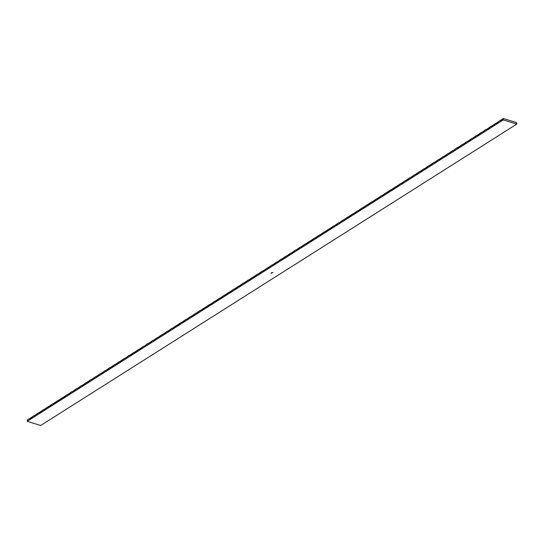 <?xml version="1.0" encoding="UTF-8"?>
<svg xmlns="http://www.w3.org/2000/svg" width="544" height="544" viewBox="0 0 544 544"><rect width="100%" height="100%" fill="white"/><g stroke="black" fill="none" stroke-linecap="round" stroke-linejoin="round"><path stroke-width="0.82" d="M500.466 120.618L498.624 121.509L503.384 118.497L503.268 119.918L516.739 124.114L516.8 123.345L516.739 124.114L40.671 425.503L27.2 421.308L27.316 419.886L28.907 418.88L27.316 419.886L27.2 421.308L40.671 425.503L516.739 124.114L503.268 119.918L27.2 421.308L503.268 119.918L503.384 118.497L516.236 122.502L503.384 118.497L501.724 120.353L500.208 120.503L502.608 119.748M271.64 272.714L272.136 272.762L271.68 272.768M271.606 273.108L270.878 273.102L271.606 273.108M457.62 147.744L462.128 144.616L458.878 147.478L457.361 147.628L455.777 148.634L459.762 146.873M462.38 144.731L466.888 141.603L463.644 144.466L462.128 144.616L464.522 143.861M467.14 141.719L471.648 138.584L468.404 141.454L466.888 141.603L469.282 140.848M471.906 138.7L476.408 135.572L473.164 138.434L471.648 138.584L474.042 137.836M476.666 135.687L481.168 132.559L477.924 135.422L476.408 135.572L478.802 134.824M481.426 132.675L485.928 129.547L482.684 132.41L481.168 132.559L483.562 131.804M486.186 129.662L490.688 126.534L487.444 129.397L485.928 129.547L488.322 128.792M490.946 126.65L495.448 123.515L492.204 126.385L490.688 126.534L493.082 125.78M495.706 123.631L498.624 121.509L496.964 123.366L495.448 123.515L497.842 122.767M29.158 418.996L33.667 415.868L30.423 418.73L28.907 418.88L31.3 418.125M33.918 415.983L38.427 412.848L35.183 415.718L33.667 415.868L36.06 415.113M38.685 412.964L43.187 409.836L39.943 412.699L38.427 412.848L40.82 412.1M43.445 409.952L47.947 406.824L44.703 409.686L43.187 409.836L45.58 409.081M48.205 406.939L52.707 403.811L49.463 406.674L47.947 406.824L50.34 406.069M52.965 403.927L57.467 400.799L54.223 403.662L52.707 403.811L55.1 403.056M57.725 400.914L62.227 397.78L58.983 400.642L57.467 400.799L59.86 400.044M62.485 397.895L66.987 394.767L63.743 397.63L62.227 397.78L64.62 397.032M67.245 394.883L71.747 391.755L68.503 394.618L66.987 394.767L69.387 394.012M72.005 391.87L76.514 388.742L73.27 391.605L71.747 391.755L74.147 391M76.765 388.858L81.274 385.723L78.03 388.593L76.514 388.742L78.907 387.988M81.525 385.839L86.034 382.711L82.79 385.574L81.274 385.723L83.667 384.975M86.292 382.826L90.794 379.698L87.55 382.561L86.034 382.711L88.427 381.963M91.052 379.814L95.554 376.686L92.31 379.549L90.794 379.698L93.187 378.944M95.812 376.802L100.314 373.674L97.07 376.536L95.554 376.686L97.947 375.931M100.572 373.789L105.074 370.654L101.83 373.524L100.314 373.674L102.707 372.919M105.332 370.77L109.834 367.642L106.59 370.505L105.074 370.654L107.467 369.906M110.092 367.758L114.594 364.63L111.35 367.492L109.834 367.642L112.227 366.887M114.852 364.745L119.354 361.617L116.11 364.48L114.594 364.63L116.994 363.875M119.612 361.733L124.12 358.598L120.87 361.468L119.354 361.617L121.754 360.862M124.372 358.714L128.88 355.586L125.637 358.448L124.12 358.598L126.514 357.85M129.132 355.701L133.64 352.573L130.397 355.436L128.88 355.586L131.274 354.838M133.899 352.689L138.4 349.561L135.157 352.424L133.64 352.573L136.034 351.818M138.659 349.676L143.16 346.548L139.917 349.411L138.4 349.561L140.794 348.806M143.419 346.664L147.92 343.529L144.677 346.399L143.16 346.548L145.554 345.794M148.179 343.645L152.68 340.517L149.437 343.38L147.92 343.529L150.314 342.781M152.939 340.632L157.44 337.504L154.197 340.367L152.68 340.517L155.074 339.762M157.699 337.62L162.2 334.492L158.957 337.355L157.44 337.504L159.834 336.75M162.459 334.608L166.96 331.473L163.717 334.342L162.2 334.492L164.601 333.737M167.219 331.588L171.727 328.46L168.477 331.323L166.96 331.473L169.361 330.725M171.979 328.576L176.487 325.448L173.244 328.311L171.727 328.46L174.121 327.712M176.739 325.564L181.247 322.436L178.004 325.298L176.487 325.448L178.881 324.693M181.506 322.551L186.007 319.423L182.764 322.286L181.247 322.436L183.641 321.681M186.266 319.539L190.767 316.404L187.524 319.274L186.007 319.423L188.401 318.668M191.026 316.52L195.527 313.392L192.284 316.254L190.767 316.404L193.161 315.656M195.786 313.507L200.287 310.379L197.044 313.242L195.527 313.392L197.921 312.637M200.546 310.495L205.047 307.367L201.804 310.23L200.287 310.379L202.681 309.624M205.306 307.482L209.807 304.354L206.564 307.217L205.047 307.367L207.441 306.612M210.066 304.463L214.567 301.335L211.324 304.198L209.807 304.354L212.208 303.6M214.826 301.451L219.334 298.323L216.084 301.186L214.567 301.335L216.968 300.587M219.586 298.438L224.094 295.31L220.85 298.173L219.334 298.323L221.728 297.568M224.346 295.426L228.854 292.298L225.61 295.161L224.094 295.31L226.488 294.556M229.112 292.414L233.614 289.279L230.37 292.148L228.854 292.298L231.248 291.543M233.872 289.394L238.374 286.266L235.13 289.129L233.614 289.279L236.008 288.531M238.632 286.382L243.134 283.254L239.89 286.117L238.374 286.266L240.768 285.512M243.392 283.37L247.894 280.242L244.65 283.104L243.134 283.254L245.528 282.499M248.152 280.357L252.654 277.229L249.41 280.092L247.894 280.242L250.288 279.487M252.912 277.345L257.414 274.21L254.17 277.073L252.654 277.229L255.048 276.474M257.672 274.326L262.174 271.198L258.93 274.06L257.414 274.21L259.814 273.462M262.432 271.313L266.941 268.185L263.69 271.048L262.174 271.198L264.574 270.443M267.192 268.301L271.701 265.173L268.457 268.036L266.941 268.185L269.334 267.43M271.952 265.288L276.461 262.154L273.217 265.023L271.701 265.173L274.094 264.418M276.719 262.269L281.221 259.141L277.977 262.004L276.461 262.154L278.854 261.406M281.479 259.257L285.981 256.129L282.737 258.992L281.221 259.141L283.614 258.393M286.239 256.244L290.741 253.116L287.497 255.979L285.981 256.129L288.374 255.374M290.999 253.232L295.501 250.104L292.257 252.967L290.741 253.116L293.134 252.362M295.759 250.22L300.261 247.085L297.017 249.954L295.501 250.104L297.894 249.349M300.519 247.2L305.021 244.072L301.777 246.935L300.261 247.085L302.654 246.337M305.279 244.188L309.781 241.06L306.537 243.923L305.021 244.072L307.421 243.318M310.039 241.176L314.541 238.048L311.297 240.91L309.781 241.06L312.181 240.305M314.799 238.163L319.308 235.028L316.064 237.898L314.541 238.048L316.941 237.293M319.559 235.144L324.068 232.016L320.824 234.879L319.308 235.028L321.701 234.28M324.319 232.132L328.828 229.004L325.584 231.866L324.068 232.016L326.461 231.268M329.086 229.119L333.588 225.991L330.344 228.854L328.828 229.004L331.221 228.249M333.846 226.107L338.348 222.979L335.104 225.842L333.588 225.991L335.981 225.236M338.606 223.094L343.108 219.96L339.864 222.829L338.348 222.979L340.741 222.224M343.366 220.075L347.868 216.947L344.624 219.81L343.108 219.96L345.501 219.212M348.126 217.063L352.628 213.935L349.384 216.798L347.868 216.947L350.261 216.192M352.886 214.05L357.388 210.922L354.144 213.785L352.628 213.935L355.021 213.18M357.646 211.038L362.148 207.903L358.904 210.773L357.388 210.922L359.788 210.168M362.406 208.019L366.914 204.891L363.671 207.754L362.148 207.903L364.548 207.155M367.166 205.006L371.674 201.878L368.431 204.741L366.914 204.891L369.308 204.143M371.926 201.994L376.434 198.866L373.191 201.729L371.674 201.878L374.068 201.124M376.693 198.982L381.194 195.854L377.951 198.716L376.434 198.866L378.828 198.111M381.453 195.969L385.954 192.834L382.711 195.704L381.194 195.854L383.588 195.099M386.213 192.95L390.714 189.822L387.471 192.685L385.954 192.834L388.348 192.086M390.973 189.938L395.474 186.81L392.231 189.672L390.714 189.822L393.108 189.067M395.733 186.925L400.234 183.797L396.991 186.66L395.474 186.81L397.868 186.055M400.493 183.913L404.994 180.785L401.751 183.648L400.234 183.797L402.628 183.042M405.253 180.894L409.754 177.766L406.511 180.628L404.994 180.785L407.395 180.03M410.013 177.881L414.521 174.753L411.271 177.616L409.754 177.766L412.155 177.018M414.773 174.869L419.281 171.741L416.038 174.604L414.521 174.753L416.915 173.998M419.533 171.856L424.041 168.728L420.798 171.591L419.281 171.741L421.675 170.986M424.3 168.844L428.801 165.709L425.558 168.579L424.041 168.728L426.435 167.974M429.06 165.825L433.561 162.697L430.318 165.56L428.801 165.709L431.195 164.961M433.82 162.812L438.321 159.684L435.078 162.547L433.561 162.697L435.955 161.949M438.58 159.8L443.081 156.672L439.838 159.535L438.321 159.684L440.715 158.93M443.34 156.788L447.841 153.66L444.598 156.522L443.081 156.672L445.475 155.917M448.1 153.775L452.601 150.64L449.358 153.51L447.841 153.66L450.235 152.905M452.86 150.756L455.777 148.634L454.118 150.491L452.601 150.64L455.002 149.892M516.8 123.345L516.236 122.502A0.721 0.578 -122.3 0 0 516.8 123.345M272.646 272.612L272.986 272.578M271.932 272.966L271.116 273.095L271.932 272.966M272.007 272.979L271.415 273.217L272.007 272.979"/></g></svg>
